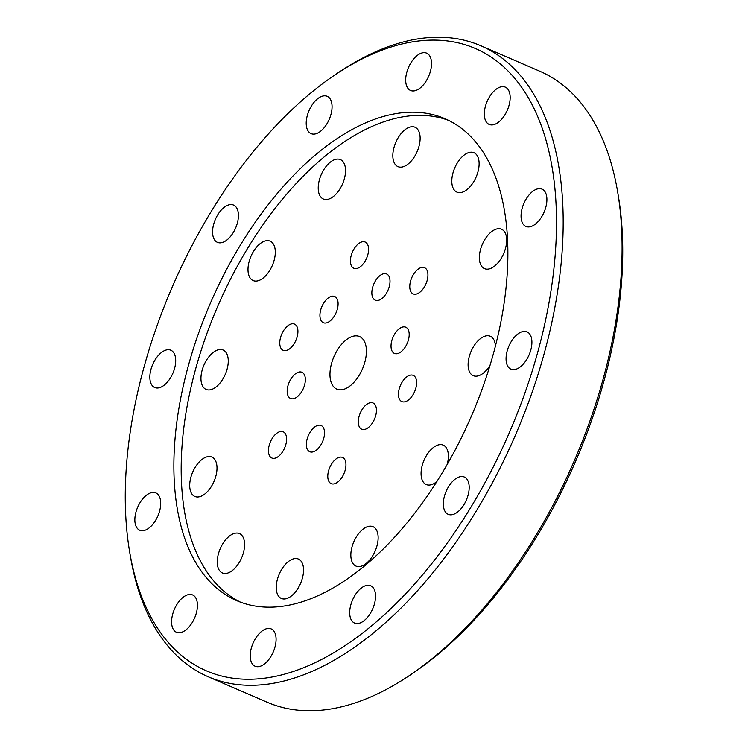 <?xml version="1.0" encoding="UTF-8"?>
<svg xmlns="http://www.w3.org/2000/svg" width="748" height="748" viewBox="0 0 748 748"><rect width="100%" height="100%" fill="white"/><g stroke="black" fill="none" stroke-linecap="round" stroke-linejoin="round"><path stroke-width="1.12" d="M240.454 602.149A262.511 142.204 113.4 0 1 196.098 367.277A262.511 142.204 113.4 0 1 373.084 125.954A262.511 142.204 113.4 0 1 448.613 120.381M305.062 382.826A14.287 7.732 -66.6 0 0 301.93 372.27A14.287 7.732 -66.6 0 0 287.466 387.922A14.287 7.732 -66.6 0 0 290.598 398.488A14.287 7.732 -66.6 0 0 305.062 382.826M331.439 319.77A14.287 7.732 -66.6 0 0 337.909 306.371A14.287 7.732 -66.6 0 0 334.674 296.489A14.287 7.732 -66.6 0 0 326.577 299.415A14.287 7.732 -66.6 0 0 320.107 312.823A14.287 7.732 -66.6 0 0 323.342 322.706A14.287 7.732 -66.6 0 0 331.439 319.77M374.561 299.789A14.287 7.732 -66.6 0 0 375.262 300.172A14.287 7.732 -66.6 0 0 387.726 290.804A14.287 7.732 -66.6 0 0 387.296 274.338A14.287 7.732 -66.6 0 0 386.594 273.955A14.287 7.732 -66.6 0 0 374.131 283.324A14.287 7.732 -66.6 0 0 374.561 299.789M391.316 342.865A14.287 7.732 -66.6 0 0 394.448 353.43A14.287 7.732 -66.6 0 0 408.904 337.769A14.287 7.732 -66.6 0 0 405.771 327.203A14.287 7.732 -66.6 0 0 391.316 342.865M364.94 405.921A14.287 7.732 -66.6 0 0 358.47 419.329A14.287 7.732 -66.6 0 0 361.705 429.212A14.287 7.732 -66.6 0 0 369.793 426.276A14.287 7.732 -66.6 0 0 376.272 412.868A14.287 7.732 -66.6 0 0 373.037 402.985A14.287 7.732 -66.6 0 0 364.94 405.921M321.808 425.902A14.287 7.732 -66.6 0 0 321.107 425.519A14.287 7.732 -66.6 0 0 308.644 434.887A14.287 7.732 -66.6 0 0 309.074 451.353A14.287 7.732 -66.6 0 0 309.784 451.736A14.287 7.732 -66.6 0 0 322.248 442.367A14.287 7.732 -66.6 0 0 321.808 425.902M338.227 457.654A14.287 7.732 -66.6 0 0 328.54 470.969A14.287 7.732 -66.6 0 0 331.205 483.647A14.287 7.732 -66.6 0 0 335.515 483.432A14.287 7.732 -66.6 0 0 345.193 470.109A14.287 7.732 -66.6 0 0 342.528 457.43A14.287 7.732 -66.6 0 0 338.227 457.654M400.432 385.416A14.287 7.732 -66.6 0 0 401.863 401.601A14.287 7.732 -66.6 0 0 414.635 391.559A14.287 7.732 -66.6 0 0 413.195 375.374A14.287 7.732 -66.6 0 0 400.432 385.416M410.39 290.617A14.287 7.732 -66.6 0 0 413.186 293.908A14.287 7.732 -66.6 0 0 424.247 287.148A14.287 7.732 -66.6 0 0 427.304 270.972A14.287 7.732 -66.6 0 0 424.518 267.681A14.287 7.732 -66.6 0 0 413.457 274.432A14.287 7.732 -66.6 0 0 410.39 290.617M358.152 268.046A14.287 7.732 -66.6 0 0 367.829 254.722A14.287 7.732 -66.6 0 0 365.174 242.043A14.287 7.732 -66.6 0 0 360.863 242.268A14.287 7.732 -66.6 0 0 351.177 255.582A14.287 7.732 -66.6 0 0 353.841 268.261A14.287 7.732 -66.6 0 0 358.152 268.046M295.946 340.275A14.287 7.732 -66.6 0 0 294.506 324.099A14.287 7.732 -66.6 0 0 281.744 334.141A14.287 7.732 -66.6 0 0 283.174 350.316A14.287 7.732 -66.6 0 0 295.946 340.275M285.979 435.084A14.287 7.732 -66.6 0 0 283.193 431.792A14.287 7.732 -66.6 0 0 272.132 438.543A14.287 7.732 -66.6 0 0 269.065 454.719A14.287 7.732 -66.6 0 0 271.861 458.01A14.287 7.732 -66.6 0 0 282.922 451.259A14.287 7.732 -66.6 0 0 285.979 435.084M447.126 464.601A21.458 11.622 -66.6 0 0 445.705 447.005A21.458 11.622 -66.6 0 0 443.237 445.135A21.458 11.622 -66.6 0 0 425.257 457.692A21.458 11.622 -66.6 0 0 423.742 482.675A21.458 11.622 -66.6 0 0 426.21 484.545A21.458 11.622 -66.6 0 0 432.69 484.208A21.458 11.622 -66.6 0 0 436.944 481.46M495.391 346.184A21.458 11.622 -66.6 0 0 490.277 336.254A21.458 11.622 -66.6 0 0 487.229 335.74A21.458 11.622 -66.6 0 0 470.071 353.963A21.458 11.622 -66.6 0 0 473.25 375.664A21.458 11.622 -66.6 0 0 476.308 376.188A21.458 11.622 -66.6 0 0 479.73 375.328A21.458 11.622 -66.6 0 0 490.09 365.155M491.492 231.73A21.458 11.622 -66.6 0 0 479.898 252.207A21.458 11.622 -66.6 0 0 484.508 268.626A21.458 11.622 -66.6 0 0 490.978 268.298A21.458 11.622 -66.6 0 0 494.54 266.12A21.458 11.622 -66.6 0 0 506.134 245.643A21.458 11.622 -66.6 0 0 501.525 229.225A21.458 11.622 -66.6 0 0 491.492 231.73M457.355 162.868A21.458 11.622 -66.6 0 0 456.944 192.124A21.458 11.622 -66.6 0 0 463.423 191.787A21.458 11.622 -66.6 0 0 473.568 181.97A21.458 11.622 -66.6 0 0 473.97 152.714A21.458 11.622 -66.6 0 0 457.355 162.868M393.972 147.58A21.458 11.622 -66.6 0 0 397.964 166.636A21.458 11.622 -66.6 0 0 404.444 166.299A21.458 11.622 -66.6 0 0 418.992 146.29A21.458 11.622 -66.6 0 0 414.99 127.235A21.458 11.622 -66.6 0 0 393.972 147.58M318.311 189.973A21.458 11.622 -66.6 0 0 323.37 199.005A21.458 11.622 -66.6 0 0 329.84 198.669A21.458 11.622 -66.6 0 0 345.445 168.637A21.458 11.622 -66.6 0 0 340.387 159.605A21.458 11.622 -66.6 0 0 325.277 167.505A21.458 11.622 -66.6 0 0 318.311 189.973M250.664 278.695A21.458 11.622 -66.6 0 0 253.133 280.556A21.458 11.622 -66.6 0 0 259.612 280.219A21.458 11.622 -66.6 0 0 273.338 262.857A21.458 11.622 -66.6 0 0 272.637 243.016A21.458 11.622 -66.6 0 0 270.159 241.155A21.458 11.622 -66.6 0 0 252.179 253.712A21.458 11.622 -66.6 0 0 250.664 278.695M209.15 389.96A21.458 11.622 -66.6 0 0 212.572 389.1A21.458 11.622 -66.6 0 0 227.121 369.091A21.458 11.622 -66.6 0 0 223.119 350.036A21.458 11.622 -66.6 0 0 220.062 349.512A21.458 11.622 -66.6 0 0 202.914 367.736A21.458 11.622 -66.6 0 0 206.093 389.437A21.458 11.622 -66.6 0 0 209.15 389.96M201.829 459.571A21.458 11.622 -66.6 0 0 190.235 480.048A21.458 11.622 -66.6 0 0 194.845 496.466A21.458 11.622 -66.6 0 0 201.324 496.139A21.458 11.622 -66.6 0 0 204.887 493.96A21.458 11.622 -66.6 0 0 216.471 473.484A21.458 11.622 -66.6 0 0 211.871 457.065A21.458 11.622 -66.6 0 0 201.829 459.571M222.811 543.721A21.458 11.622 -66.6 0 0 222.399 572.977A21.458 11.622 -66.6 0 0 228.879 572.641A21.458 11.622 -66.6 0 0 239.023 562.833A21.458 11.622 -66.6 0 0 239.425 533.576A21.458 11.622 -66.6 0 0 222.811 543.721M277.386 579.401A21.458 11.622 -66.6 0 0 281.379 598.465A21.458 11.622 -66.6 0 0 287.858 598.129A21.458 11.622 -66.6 0 0 302.407 578.111A21.458 11.622 -66.6 0 0 298.405 559.055A21.458 11.622 -66.6 0 0 277.386 579.401M378.058 535.718A21.458 11.622 -66.6 0 0 373.009 526.685A21.458 11.622 -66.6 0 0 366.529 527.022A21.458 11.622 -66.6 0 0 350.924 557.064A21.458 11.622 -66.6 0 0 355.983 566.086A21.458 11.622 -66.6 0 0 362.462 565.759A21.458 11.622 -66.6 0 0 378.058 535.718M350.906 337.002A28.639 15.512 -66.6 0 0 331.486 363.706A28.639 15.512 -66.6 0 0 336.824 389.138A28.639 15.512 -66.6 0 0 345.473 388.698A28.639 15.512 -66.6 0 0 364.884 361.985A28.639 15.512 -66.6 0 0 359.545 336.553A28.639 15.512 -66.6 0 0 350.906 337.002M315.983 596.586A262.511 142.204 -66.6 0 0 493.914 351.803A262.511 142.204 -66.6 0 0 444.995 118.717A262.511 142.204 -66.6 0 0 365.781 122.794A262.511 142.204 -66.6 0 0 187.842 367.577A262.511 142.204 -66.6 0 0 236.761 600.663A262.511 142.204 -66.6 0 0 315.983 596.586M373.028 53.8A338.956 183.615 113.4 0 1 554.072 267.176A338.956 183.615 113.4 0 1 308.728 665.58A338.956 183.615 113.4 0 1 129.451 550.678A338.956 183.615 113.4 0 1 335.048 74.828A338.956 183.615 113.4 0 1 373.028 53.8M275.189 633.603A20.318 11.005 -66.6 0 0 271.215 628.918A20.318 11.005 -66.6 0 0 265.082 629.236A20.318 11.005 -66.6 0 0 251.122 661.541A20.318 11.005 -66.6 0 0 255.096 666.225A20.318 11.005 -66.6 0 0 261.23 665.907A20.318 11.005 -66.6 0 0 273.263 651.938A20.318 11.005 -66.6 0 0 275.189 633.603M197.294 608.049A20.318 11.005 -66.6 0 0 192.573 594.941A20.318 11.005 -66.6 0 0 186.439 595.258A20.318 11.005 -66.6 0 0 171.741 619.138A20.318 11.005 -66.6 0 0 176.453 632.247A20.318 11.005 -66.6 0 0 182.587 631.929A20.318 11.005 -66.6 0 0 197.294 608.049M157.875 515.952A20.318 11.005 -66.6 0 0 155.827 492.932A20.318 11.005 -66.6 0 0 149.703 493.25A20.318 11.005 -66.6 0 0 137.669 507.219A20.318 11.005 -66.6 0 0 139.717 530.229A20.318 11.005 -66.6 0 0 145.841 529.921A20.318 11.005 -66.6 0 0 157.875 515.952M167.496 381.976A20.318 11.005 -66.6 0 0 170.834 350.223A20.318 11.005 -66.6 0 0 158.052 355.768A20.318 11.005 -66.6 0 0 149.993 374.421A20.318 11.005 -66.6 0 0 154.714 387.52A20.318 11.005 -66.6 0 0 160.848 387.202A20.318 11.005 -66.6 0 0 167.496 381.976M227.42 205.363A20.318 11.005 -66.6 0 0 213.648 224.316A20.318 11.005 -66.6 0 0 217.434 242.352A20.318 11.005 -66.6 0 0 223.568 242.034A20.318 11.005 -66.6 0 0 237.34 223.091A20.318 11.005 -66.6 0 0 233.554 205.055A20.318 11.005 -66.6 0 0 227.42 205.363M311.075 133.621L311.075 133.621A20.318 11.005 -66.6 0 0 317.208 133.303A20.318 11.005 -66.6 0 0 330.981 114.36A20.318 11.005 -66.6 0 0 327.194 96.314L327.194 96.314A20.318 11.005 -66.6 0 0 309.036 110.601A20.318 11.005 -66.6 0 0 311.075 133.621M406.575 85.777A20.318 11.005 -66.6 0 0 410.54 90.461A20.318 11.005 -66.6 0 0 416.673 90.143A20.318 11.005 -66.6 0 0 430.633 57.839A20.318 11.005 -66.6 0 0 426.659 53.155A20.318 11.005 -66.6 0 0 420.526 53.473A20.318 11.005 -66.6 0 0 408.502 67.442A20.318 11.005 -66.6 0 0 406.575 85.777M484.461 111.33A20.318 11.005 -66.6 0 0 489.183 124.43A20.318 11.005 -66.6 0 0 495.316 124.121A20.318 11.005 -66.6 0 0 510.024 100.241A20.318 11.005 -66.6 0 0 505.302 87.133A20.318 11.005 -66.6 0 0 499.168 87.451A20.318 11.005 -66.6 0 0 484.461 111.33M523.88 203.428A20.318 11.005 -66.6 0 0 525.928 226.448A20.318 11.005 -66.6 0 0 532.062 226.13A20.318 11.005 -66.6 0 0 544.086 212.161A20.318 11.005 -66.6 0 0 542.048 189.141A20.318 11.005 -66.6 0 0 535.914 189.459A20.318 11.005 -66.6 0 0 523.88 203.428M523.703 363.612A20.318 11.005 -66.6 0 0 527.041 331.86A20.318 11.005 -66.6 0 0 514.269 337.404A20.318 11.005 -66.6 0 0 506.209 356.048A20.318 11.005 -66.6 0 0 510.931 369.157A20.318 11.005 -66.6 0 0 517.055 368.839A20.318 11.005 -66.6 0 0 523.703 363.612M458.187 477.346A20.318 11.005 -66.6 0 0 444.415 496.289A20.318 11.005 -66.6 0 0 448.202 514.325A20.318 11.005 -66.6 0 0 454.335 514.016A20.318 11.005 -66.6 0 0 468.108 495.064A20.318 11.005 -66.6 0 0 464.321 477.028A20.318 11.005 -66.6 0 0 458.187 477.346M354.561 623.065A20.318 11.005 -66.6 0 0 360.695 622.747A20.318 11.005 -66.6 0 0 374.468 603.804A20.318 11.005 -66.6 0 0 370.681 585.759L370.681 585.759A20.318 11.005 -66.6 0 0 352.523 600.046A20.318 11.005 -66.6 0 0 354.561 623.065M335.048 74.828L338.62 72.425A343.697 186.187 113.4 0 1 377.132 51.107A343.697 186.187 113.4 0 1 480.852 45.759A343.697 186.187 113.4 0 1 544.899 350.934A343.697 186.187 113.4 0 1 311.935 671.424A343.697 186.187 113.4 0 1 208.215 676.772A343.697 186.187 113.4 0 1 130.152 554.932L129.451 550.678M208.215 676.772L267.148 702.241A343.697 186.187 -66.6 0 0 370.868 696.893A343.697 186.187 -66.6 0 0 409.38 675.575A343.697 186.187 -66.6 0 0 617.848 193.068A343.697 186.187 -66.6 0 0 539.785 71.228L480.852 45.759M409.38 675.575L412.952 673.172A338.956 183.615 -66.6 0 0 618.549 197.322L617.848 193.068"/></g></svg>

